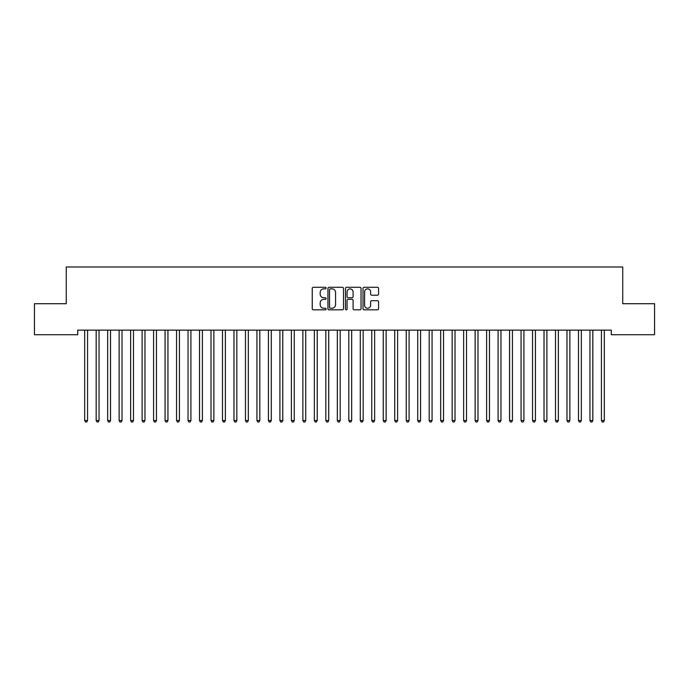<?xml version="1.0" encoding="UTF-8"?>
<svg xmlns="http://www.w3.org/2000/svg" width="689" height="689" viewBox="0 0 689 689"><rect width="100%" height="100%" fill="white"/><g stroke="black" fill="none" stroke-linecap="round" stroke-linejoin="round"><path stroke-width="1.03" d="M326.13 288.071A0.792 0.792 0 0 0 325.337 287.287L313.366 287.287A1.128 1.128 0 0 0 312.238 288.407L312.238 308.698A1.128 1.128 0 0 0 313.366 309.826L325.337 309.826A0.792 0.792 0 0 0 326.13 309.034A0.792 0.792 0 0 0 325.337 308.25L323.787 308.25A3.609 3.609 0 0 1 320.178 304.641L320.178 302.953A3.609 3.609 0 0 1 323.787 299.345L325.337 299.345A0.792 0.792 0 0 0 326.13 298.552A0.792 0.792 0 0 0 325.337 297.769L323.787 297.769A3.609 3.609 0 0 1 320.178 294.16L320.178 292.472A3.609 3.609 0 0 1 323.787 288.863L325.337 288.863A0.792 0.792 0 0 0 326.13 288.071M377.443 295.228A1.128 1.128 0 0 0 378.571 294.1L378.571 288.407A1.128 1.128 0 0 0 377.443 287.287L364.145 287.287A1.128 1.128 0 0 0 363.017 288.407L363.017 308.698A1.128 1.128 0 0 0 364.145 309.826L377.443 309.826A1.128 1.128 0 0 0 378.571 308.698L378.571 301.825A1.128 1.128 0 0 0 377.443 300.697L371.75 300.697A1.128 1.128 0 0 0 370.622 301.825L370.622 305.236A3.014 3.014 0 0 1 367.607 308.25A3.014 3.014 0 0 1 364.593 305.236L364.593 291.878A3.014 3.014 0 0 1 367.607 288.863A3.014 3.014 0 0 1 370.622 291.878L370.622 294.1A1.128 1.128 0 0 0 371.75 295.228L377.443 295.228M611.255 330.134L77.745 330.134L77.745 334.725L34.45 334.725L34.45 303.72L66.256 303.72L66.256 266.979L622.744 266.979L622.744 303.72L654.55 303.72L654.55 334.725L611.255 334.725L611.255 330.134M343.51 288.407A1.128 1.128 0 0 0 342.39 287.287L329.084 287.287A1.128 1.128 0 0 0 327.955 288.407L327.955 308.698A1.128 1.128 0 0 0 329.084 309.826L342.39 309.826A1.128 1.128 0 0 0 343.51 308.698L343.51 288.407M346.61 287.287L359.916 287.287A1.128 1.128 0 0 1 361.045 288.407L361.045 308.698A1.128 1.128 0 0 1 359.916 309.826L354.224 309.826A1.128 1.128 0 0 1 353.095 308.698L353.095 300.473A1.128 1.128 0 0 0 351.967 299.345L348.195 299.345A1.128 1.128 0 0 0 347.067 300.473L347.067 309.034A0.792 0.792 0 0 1 346.274 309.826A0.792 0.792 0 0 1 345.49 309.034L345.49 288.407A1.128 1.128 0 0 1 346.61 287.287M330.324 288.863A0.792 0.792 0 0 0 329.54 289.647L329.54 307.458A0.792 0.792 0 0 0 330.324 308.25L331.96 308.25A3.609 3.609 0 0 0 335.569 304.641L335.569 292.472A3.609 3.609 0 0 0 331.96 288.863L330.324 288.863M353.095 291.929A3.014 3.014 0 0 0 350.081 288.915A3.014 3.014 0 0 0 347.067 291.929L347.067 296.64A1.128 1.128 0 0 0 348.195 297.769L351.967 297.769A1.128 1.128 0 0 0 353.095 296.64L353.095 291.929M84.54 330.134L84.609 330.307A1.145 1.145 -179.4 0 1 84.687 330.729L84.687 420.531L87.563 420.531L87.563 330.729A1.145 1.145 -179.4 0 1 87.641 330.307L87.71 330.134M87.563 420.531L86.702 422.021L85.548 422.021L84.687 420.531M96.021 330.134L96.09 330.307A1.145 1.145 -179.4 0 1 96.176 330.729L96.176 420.531L99.044 420.531L99.044 330.729A1.145 1.145 -179.4 0 1 99.13 330.307L99.199 330.134M99.044 420.531L98.182 422.021L97.037 422.021L96.176 420.531M107.501 330.134L107.57 330.307A1.145 1.145 -179.4 0 1 107.656 330.729L107.656 420.531L110.524 420.531L110.524 330.729A1.145 1.145 -179.4 0 1 110.61 330.307L110.679 330.134M110.524 420.531L109.663 422.021L108.517 422.021L107.656 420.531M118.99 330.134L119.059 330.307A1.145 1.145 -179.4 0 1 119.137 330.729L119.137 420.531L122.013 420.531L122.013 330.729A1.145 1.145 -179.4 0 1 122.091 330.307L122.16 330.134M122.013 420.531L121.152 422.021L119.998 422.021L119.137 420.531M130.471 330.134L130.54 330.307A1.145 1.145 -179.4 0 1 130.626 330.729L130.626 420.531L133.494 420.531L133.494 330.729A1.145 1.145 -179.4 0 1 133.58 330.307L133.649 330.134M133.494 420.531L132.632 422.021L131.487 422.021L130.626 420.531M141.951 330.134L142.02 330.307A1.145 1.145 -179.4 0 1 142.106 330.729L142.106 420.531L144.974 420.531L144.974 330.729A1.145 1.145 -179.4 0 1 145.06 330.307L145.129 330.134M144.974 420.531L144.113 422.021L142.968 422.021L142.106 420.531M153.44 330.134L153.509 330.307A1.145 1.145 -179.4 0 1 153.587 330.729L153.587 420.531L156.463 420.531L156.463 330.729A1.145 1.145 -179.4 0 1 156.541 330.307L156.61 330.134M156.463 420.531L155.602 422.021L154.448 422.021L153.587 420.531M164.921 330.134L164.99 330.307A1.145 1.145 -179.4 0 1 165.076 330.729L165.076 420.531L167.944 420.531L167.944 330.729A1.145 1.145 -179.4 0 1 168.03 330.307L168.099 330.134M167.944 420.531L167.082 422.021L165.937 422.021L165.076 420.531M176.401 330.134L176.47 330.307A1.145 1.145 -179.4 0 1 176.556 330.729L176.556 420.531L179.424 420.531L179.424 330.729A1.145 1.145 -179.4 0 1 179.51 330.307L179.579 330.134M179.424 420.531L178.563 422.021L177.417 422.021L176.556 420.531M187.89 330.134L187.959 330.307A1.145 1.145 -179.4 0 1 188.037 330.729L188.037 420.531L190.913 420.531L190.913 330.729A1.145 1.145 -179.4 0 1 190.991 330.307L191.06 330.134M190.913 420.531L190.052 422.021L188.898 422.021L188.037 420.531M199.371 330.134L199.44 330.307A1.145 1.145 -179.4 0 1 199.526 330.729L199.526 420.531L202.394 420.531L202.394 330.729A1.145 1.145 -179.4 0 1 202.48 330.307L202.549 330.134M202.394 420.531L201.532 422.021L200.387 422.021L199.526 420.531M210.851 330.134L210.92 330.307A1.145 1.145 -179.4 0 1 211.006 330.729L211.006 420.531L213.874 420.531L213.874 330.729A1.145 1.145 -179.4 0 1 213.96 330.307L214.029 330.134M213.874 420.531L213.013 422.021L211.867 422.021L211.006 420.531M222.34 330.134L222.409 330.307A1.145 1.145 -179.4 0 1 222.487 330.729L222.487 420.531L225.363 420.531L225.363 330.729A1.145 1.145 -179.4 0 1 225.441 330.307L225.51 330.134M225.363 420.531L224.502 422.021L223.348 422.021L222.487 420.531M233.821 330.134L233.89 330.307A1.145 1.145 -179.4 0 1 233.976 330.729L233.976 420.531L236.844 420.531L236.844 330.729A1.145 1.145 -179.4 0 1 236.93 330.307L236.999 330.134M236.844 420.531L235.982 422.021L234.837 422.021L233.976 420.531M245.301 330.134L245.37 330.307A1.145 1.145 -179.4 0 1 245.456 330.729L245.456 420.531L248.324 420.531L248.324 330.729A1.145 1.145 -179.4 0 1 248.41 330.307L248.479 330.134M248.324 420.531L247.463 422.021L246.317 422.021L245.456 420.531M256.79 330.134L256.859 330.307A1.145 1.145 -179.4 0 1 256.937 330.729L256.937 420.531L259.813 420.531L259.813 330.729A1.145 1.145 -179.4 0 1 259.891 330.307L259.96 330.134M259.813 420.531L258.952 422.021L257.798 422.021L256.937 420.531M268.271 330.134L268.34 330.307A1.145 1.145 -179.4 0 1 268.426 330.729L268.426 420.531L271.294 420.531L271.294 330.729A1.145 1.145 -179.4 0 1 271.38 330.307L271.449 330.134M271.294 420.531L270.433 422.021L269.287 422.021L268.426 420.531M279.751 330.134L279.82 330.307A1.145 1.145 -179.4 0 1 279.906 330.729L279.906 420.531L282.774 420.531L282.774 330.729A1.145 1.145 -179.4 0 1 282.86 330.307L282.929 330.134M282.774 420.531L281.913 422.021L280.767 422.021L279.906 420.531M291.24 330.134L291.309 330.307A1.145 1.145 -179.4 0 1 291.387 330.729L291.387 420.531L294.263 420.531L294.263 330.729A1.145 1.145 -179.4 0 1 294.341 330.307L294.41 330.134M294.263 420.531L293.402 422.021L292.248 422.021L291.387 420.531M302.721 330.134L302.79 330.307A1.145 1.145 -179.4 0 1 302.876 330.729L302.876 420.531L305.744 420.531L305.744 330.729A1.145 1.145 -179.4 0 1 305.83 330.307L305.899 330.134M305.744 420.531L304.882 422.021L303.737 422.021L302.876 420.531M314.201 330.134L314.27 330.307A1.145 1.145 -179.4 0 1 314.356 330.729L314.356 420.531L317.224 420.531L317.224 330.729A1.145 1.145 -179.4 0 1 317.31 330.307L317.379 330.134M317.224 420.531L316.363 422.021L315.217 422.021L314.356 420.531M325.69 330.134L325.759 330.307A1.145 1.145 -179.4 0 1 325.837 330.729L325.837 420.531L328.713 420.531L328.713 330.729A1.145 1.145 -179.4 0 1 328.791 330.307L328.86 330.134M328.713 420.531L327.852 422.021L326.698 422.021L325.837 420.531M337.171 330.134L337.24 330.307A1.145 1.145 -179.4 0 1 337.326 330.729L337.326 420.531L340.194 420.531L340.194 330.729A1.145 1.145 -179.4 0 1 340.28 330.307L340.349 330.134M340.194 420.531L339.332 422.021L338.187 422.021L337.326 420.531M348.651 330.134L348.72 330.307A1.145 1.145 -179.4 0 1 348.806 330.729L348.806 420.531L351.674 420.531L351.674 330.729A1.145 1.145 -179.4 0 1 351.76 330.307L351.829 330.134M351.674 420.531L350.813 422.021L349.667 422.021L348.806 420.531M360.14 330.134L360.209 330.307A1.145 1.145 -179.4 0 1 360.287 330.729L360.287 420.531L363.163 420.531L363.163 330.729A1.145 1.145 -179.4 0 1 363.241 330.307L363.31 330.134M363.163 420.531L362.302 422.021L361.148 422.021L360.287 420.531M371.621 330.134L371.69 330.307A1.145 1.145 -179.4 0 1 371.776 330.729L371.776 420.531L374.644 420.531L374.644 330.729A1.145 1.145 -179.4 0 1 374.73 330.307L374.799 330.134M374.644 420.531L373.782 422.021L372.637 422.021L371.776 420.531M383.101 330.134L383.17 330.307A1.145 1.145 -179.4 0 1 383.256 330.729L383.256 420.531L386.124 420.531L386.124 330.729A1.145 1.145 -179.4 0 1 386.21 330.307L386.279 330.134M386.124 420.531L385.263 422.021L384.118 422.021L383.256 420.531M394.59 330.134L394.659 330.307A1.145 1.145 -179.4 0 1 394.737 330.729L394.737 420.531L397.613 420.531L397.613 330.729A1.145 1.145 -179.4 0 1 397.691 330.307L397.76 330.134M397.613 420.531L396.752 422.021L395.598 422.021L394.737 420.531M406.071 330.134L406.14 330.307A1.145 1.145 -179.4 0 1 406.226 330.729L406.226 420.531L409.094 420.531L409.094 330.729A1.145 1.145 -179.4 0 1 409.18 330.307L409.249 330.134M409.094 420.531L408.232 422.021L407.087 422.021L406.226 420.531M417.551 330.134L417.62 330.307A1.145 1.145 -179.4 0 1 417.706 330.729L417.706 420.531L420.574 420.531L420.574 330.729A1.145 1.145 -179.4 0 1 420.66 330.307L420.729 330.134M420.574 420.531L419.713 422.021L418.567 422.021L417.706 420.531M429.04 330.134L429.109 330.307A1.145 1.145 -179.4 0 1 429.187 330.729L429.187 420.531L432.063 420.531L432.063 330.729A1.145 1.145 -179.4 0 1 432.141 330.307L432.21 330.134M432.063 420.531L431.202 422.021L430.048 422.021L429.187 420.531M440.521 330.134L440.59 330.307A1.145 1.145 -179.4 0 1 440.676 330.729L440.676 420.531L443.544 420.531L443.544 330.729A1.145 1.145 -179.4 0 1 443.63 330.307L443.699 330.134M443.544 420.531L442.683 422.021L441.537 422.021L440.676 420.531M452.001 330.134L452.07 330.307A1.145 1.145 -179.4 0 1 452.156 330.729L452.156 420.531L455.024 420.531L455.024 330.729A1.145 1.145 -179.4 0 1 455.11 330.307L455.179 330.134M455.024 420.531L454.163 422.021L453.017 422.021L452.156 420.531M463.49 330.134L463.559 330.307A1.145 1.145 -179.4 0 1 463.637 330.729L463.637 420.531L466.513 420.531L466.513 330.729A1.145 1.145 -179.4 0 1 466.591 330.307L466.66 330.134M466.513 420.531L465.652 422.021L464.498 422.021L463.637 420.531M474.971 330.134L475.04 330.307A1.145 1.145 -179.4 0 1 475.126 330.729L475.126 420.531L477.994 420.531L477.994 330.729A1.145 1.145 -179.4 0 1 478.08 330.307L478.149 330.134M477.994 420.531L477.132 422.021L475.987 422.021L475.126 420.531M486.451 330.134L486.52 330.307A1.145 1.145 -179.4 0 1 486.606 330.729L486.606 420.531L489.474 420.531L489.474 330.729A1.145 1.145 -179.4 0 1 489.56 330.307L489.629 330.134M489.474 420.531L488.613 422.021L487.467 422.021L486.606 420.531M497.94 330.134L498.009 330.307A1.145 1.145 -179.4 0 1 498.087 330.729L498.087 420.531L500.963 420.531L500.963 330.729A1.145 1.145 -179.4 0 1 501.041 330.307L501.11 330.134M500.963 420.531L500.102 422.021L498.948 422.021L498.087 420.531M509.421 330.134L509.49 330.307A1.145 1.145 -179.4 0 1 509.576 330.729L509.576 420.531L512.444 420.531L512.444 330.729A1.145 1.145 -179.4 0 1 512.53 330.307L512.599 330.134M512.444 420.531L511.582 422.021L510.437 422.021L509.576 420.531M520.901 330.134L520.97 330.307A1.145 1.145 -179.4 0 1 521.056 330.729L521.056 420.531L523.924 420.531L523.924 330.729A1.145 1.145 -179.4 0 1 524.01 330.307L524.079 330.134M523.924 420.531L523.063 422.021L521.918 422.021L521.056 420.531M532.39 330.134L532.459 330.307A1.145 1.145 -179.4 0 1 532.537 330.729L532.537 420.531L535.413 420.531L535.413 330.729A1.145 1.145 -179.4 0 1 535.491 330.307L535.56 330.134M535.413 420.531L534.552 422.021L533.398 422.021L532.537 420.531M543.871 330.134L543.94 330.307A1.145 1.145 -179.4 0 1 544.026 330.729L544.026 420.531L546.894 420.531L546.894 330.729A1.145 1.145 -179.4 0 1 546.98 330.307L547.049 330.134M546.894 420.531L546.033 422.021L544.887 422.021L544.026 420.531M555.351 330.134L555.42 330.307A1.145 1.145 -179.4 0 1 555.506 330.729L555.506 420.531L558.374 420.531L558.374 330.729A1.145 1.145 -179.4 0 1 558.46 330.307L558.529 330.134M558.374 420.531L557.513 422.021L556.367 422.021L555.506 420.531M566.84 330.134L566.909 330.307A1.145 1.145 -179.4 0 1 566.987 330.729L566.987 420.531L569.863 420.531L569.863 330.729A1.145 1.145 -179.4 0 1 569.941 330.307L570.01 330.134M569.863 420.531L569.002 422.021L567.848 422.021L566.987 420.531M578.321 330.134L578.39 330.307A1.145 1.145 -179.4 0 1 578.476 330.729L578.476 420.531L581.344 420.531L581.344 330.729A1.145 1.145 -179.4 0 1 581.43 330.307L581.499 330.134M581.344 420.531L580.482 422.021L579.337 422.021L578.476 420.531M589.801 330.134L589.87 330.307A1.145 1.145 -179.4 0 1 589.956 330.729L589.956 420.531L592.824 420.531L592.824 330.729A1.145 1.145 -179.4 0 1 592.91 330.307L592.979 330.134M592.824 420.531L591.963 422.021L590.817 422.021L589.956 420.531M601.29 330.134L601.359 330.307A1.145 1.145 -179.4 0 1 601.437 330.729L601.437 420.531L604.313 420.531L604.313 330.729A1.145 1.145 -179.4 0 1 604.391 330.307L604.46 330.134M604.313 420.531L603.452 422.021L602.298 422.021L601.437 420.531"/></g></svg>
